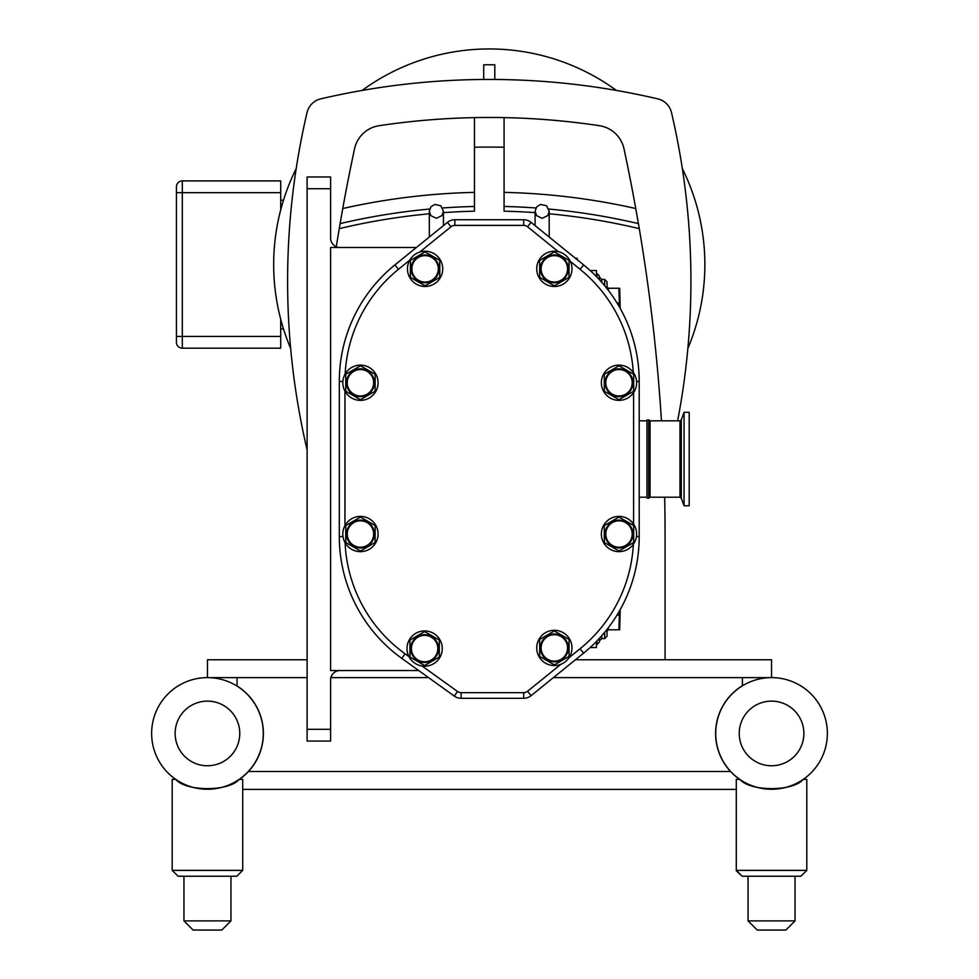 <?xml version="1.0" encoding="UTF-8"?>
<svg xmlns="http://www.w3.org/2000/svg" width="979" height="979" viewBox="0 0 979 979"><rect width="100%" height="100%" fill="white"/><g stroke="black" fill="none" stroke-linecap="round" stroke-linejoin="round"><path stroke-width="1.47" d="M343.005 536.59L339.309 536.59L339.309 381.455L339.309 536.59A149.958 149.958 0 0 0 401.769 658.365L454.268 696.081A11.748 11.748 0 0 0 461.121 698.296L523.692 698.296A11.748 11.748 0 0 0 531.083 695.677L583.631 653.115A149.958 149.958 0 0 0 639.214 536.59L639.214 381.455A149.958 149.958 0 0 0 583.631 264.917L531.083 222.368A11.748 11.748 0 0 0 523.692 219.749L454.843 219.749A11.748 11.748 0 0 0 447.44 222.368L394.892 264.917L416.43 247.491L330.608 247.491L330.608 670.554L418.743 670.554M340.019 670.554A9.398 9.398 0 0 0 330.608 679.952L330.608 729.318L307.112 729.318L307.112 741.066L330.608 741.066L330.608 729.318M330.608 188.727L330.608 176.979L307.112 176.979L307.112 188.727L330.608 188.727L330.608 238.081A9.398 9.398 0 0 0 340.019 247.491M307.112 176.979L330.608 176.979M330.608 741.066L307.112 741.066M639.214 497.21L646.972 497.21L646.972 420.823L639.214 420.823M307.112 188.727L307.112 729.318M425.449 285.611L439.412 277.546A16.753 16.753 0 0 0 439.779 276.922L439.779 260.793A16.753 16.753 0 0 0 439.412 260.169L425.449 252.092A16.753 16.753 0 0 0 424.727 252.092L410.752 260.169A16.753 16.753 0 0 0 410.397 260.793L410.397 276.922A16.753 16.753 0 0 0 410.752 277.546L424.727 285.611A16.753 16.753 0 0 0 425.449 285.611M360.81 399.505L374.773 391.441A16.753 16.753 0 0 0 375.141 390.817L375.141 374.688A16.753 16.753 0 0 0 374.773 374.064L360.81 365.999A16.753 16.753 0 0 0 360.088 365.999L346.125 374.064A16.753 16.753 0 0 0 345.758 374.688L345.758 390.817A16.753 16.753 0 0 0 346.125 391.441L360.088 399.505A16.753 16.753 0 0 0 360.81 399.505M619.352 550.773L633.315 542.709A16.753 16.753 0 0 0 633.682 542.085L633.682 525.956A16.753 16.753 0 0 0 633.315 525.331L619.352 517.267A16.753 16.753 0 0 0 618.63 517.267L604.667 525.331A16.753 16.753 0 0 0 604.3 525.956L604.3 542.085A16.753 16.753 0 0 0 604.667 542.709L618.63 550.773A16.753 16.753 0 0 0 619.352 550.773M554.714 664.68L568.689 656.615A16.753 16.753 0 0 0 569.044 655.991L569.044 639.862A16.753 16.753 0 0 0 568.689 639.238L554.714 631.174A16.753 16.753 0 0 0 554.359 631.161A16.753 16.753 0 0 0 553.992 631.174L540.029 639.238A16.753 16.753 0 0 0 539.662 639.862L539.662 655.991A16.753 16.753 0 0 0 540.029 656.615L553.992 664.68A16.753 16.753 0 0 0 554.714 664.68M360.81 550.773L374.773 542.709A16.753 16.753 0 0 0 375.141 542.085L375.141 525.956A16.753 16.753 0 0 0 374.773 525.331L360.81 517.267A16.753 16.753 0 0 0 360.088 517.267L346.125 525.331A16.753 16.753 0 0 0 345.758 525.956L345.758 542.085A16.753 16.753 0 0 0 346.125 542.709L360.088 550.773A16.753 16.753 0 0 0 360.81 550.773M619.352 399.505L633.315 391.441A16.753 16.753 0 0 0 633.682 390.817L633.682 374.688A16.753 16.753 0 0 0 633.315 374.064L619.352 365.999A16.753 16.753 0 0 0 618.63 365.999L604.667 374.064A16.753 16.753 0 0 0 604.3 374.688L604.3 390.817A16.753 16.753 0 0 0 604.667 391.441L618.63 399.505A16.753 16.753 0 0 0 619.352 399.505M554.714 285.611L568.689 277.546A16.753 16.753 0 0 0 569.044 276.922L569.044 260.793A16.753 16.753 0 0 0 568.689 260.169L554.714 252.092A16.753 16.753 0 0 0 553.992 252.092L540.029 260.169A16.753 16.753 0 0 0 539.662 260.793L539.662 276.922A16.753 16.753 0 0 0 540.029 277.546L553.992 285.611A16.753 16.753 0 0 0 554.714 285.611M425.082 282.062A13.204 13.204 0 0 1 411.878 268.858A13.204 13.204 0 0 1 425.082 255.641A13.204 13.204 0 0 1 438.298 268.858A13.204 13.204 0 0 1 425.082 282.062M425.082 282.76A13.914 13.914 0 0 1 411.18 268.858A13.914 13.914 0 0 1 425.082 254.944A13.914 13.914 0 0 1 438.996 268.858A13.914 13.914 0 0 1 425.082 282.76M425.082 286.48A17.622 17.622 0 0 1 407.46 268.858A17.622 17.622 0 0 1 425.082 251.224A17.622 17.622 0 0 1 442.716 268.858A17.622 17.622 0 0 1 425.082 286.48M360.443 395.957A13.204 13.204 0 0 1 347.239 382.752A13.204 13.204 0 0 1 360.443 369.548A13.204 13.204 0 0 1 373.66 382.752A13.204 13.204 0 0 1 360.443 395.957M360.443 396.666A13.914 13.914 0 0 1 346.542 382.752A13.914 13.914 0 0 1 360.443 368.838A13.914 13.914 0 0 1 374.357 382.752A13.914 13.914 0 0 1 360.443 396.666M360.443 400.374A17.622 17.622 0 0 1 342.821 382.752A17.622 17.622 0 0 1 360.443 365.13A17.622 17.622 0 0 1 378.078 382.752A17.622 17.622 0 0 1 360.443 400.374M618.997 547.237A13.204 13.204 0 0 1 605.781 534.02A13.204 13.204 0 0 1 618.997 520.816A13.204 13.204 0 0 1 632.201 534.02A13.204 13.204 0 0 1 618.997 547.237M618.997 547.934A13.914 13.914 0 0 1 605.083 534.02A13.914 13.914 0 0 1 618.997 520.118A13.914 13.914 0 0 1 632.899 534.02A13.914 13.914 0 0 1 618.997 547.934M618.997 551.654A17.622 17.622 0 0 1 601.363 534.02A17.622 17.622 0 0 1 618.997 516.398A17.622 17.622 0 0 1 636.619 534.02A17.622 17.622 0 0 1 618.997 551.654M554.359 661.131A13.204 13.204 0 0 1 541.142 647.927A13.204 13.204 0 0 1 554.359 634.71A13.204 13.204 0 0 1 567.563 647.927A13.204 13.204 0 0 1 554.359 661.131M554.359 661.828A13.914 13.914 0 0 1 540.445 647.927A13.914 13.914 0 0 1 554.359 634.013A13.914 13.914 0 0 1 568.261 647.927A13.914 13.914 0 0 1 554.359 661.828M554.359 665.549A17.622 17.622 0 0 1 536.725 647.927A17.622 17.622 0 0 1 554.359 630.292A17.622 17.622 0 0 1 571.981 647.927A17.622 17.622 0 0 1 554.359 665.549M360.443 547.237A13.204 13.204 0 0 1 347.239 534.02A13.204 13.204 0 0 1 360.443 520.816A13.204 13.204 0 0 1 373.66 534.02A13.204 13.204 0 0 1 360.443 547.237M360.443 547.934A13.914 13.914 0 0 1 346.542 534.02A13.914 13.914 0 0 1 360.443 520.118A13.914 13.914 0 0 1 374.357 534.02A13.914 13.914 0 0 1 360.443 547.934M360.443 551.654A17.622 17.622 0 0 1 342.821 534.02A17.622 17.622 0 0 1 360.443 516.398A17.622 17.622 0 0 1 378.078 534.02A17.622 17.622 0 0 1 360.443 551.654M618.997 395.957A13.204 13.204 0 0 1 605.781 382.752A13.204 13.204 0 0 1 618.997 369.548A13.204 13.204 0 0 1 632.201 382.752A13.204 13.204 0 0 1 618.997 395.957M618.997 396.666A13.914 13.914 0 0 1 605.083 382.752A13.914 13.914 0 0 1 618.997 368.838A13.914 13.914 0 0 1 632.899 382.752A13.914 13.914 0 0 1 618.997 396.666M618.997 400.374A17.622 17.622 0 0 1 601.363 382.752A17.622 17.622 0 0 1 618.997 365.13A17.622 17.622 0 0 1 636.619 382.752A17.622 17.622 0 0 1 618.997 400.374M554.359 282.062A13.204 13.204 0 0 1 541.142 268.858A13.204 13.204 0 0 1 554.359 255.641A13.204 13.204 0 0 1 567.563 268.858A13.204 13.204 0 0 1 554.359 282.062M554.359 282.76A13.914 13.914 0 0 1 540.445 268.858A13.914 13.914 0 0 1 554.359 254.944A13.914 13.914 0 0 1 568.261 268.858A13.914 13.914 0 0 1 554.359 282.76M554.359 286.48A17.622 17.622 0 0 1 536.725 268.858A17.622 17.622 0 0 1 554.359 251.224A17.622 17.622 0 0 1 571.981 268.858A17.622 17.622 0 0 1 554.359 286.48M424.984 665.316L438.959 657.252A16.753 16.753 0 0 0 439.314 656.615L439.314 640.486A16.753 16.753 0 0 0 438.959 639.862L424.984 631.798A16.753 16.753 0 0 0 424.274 631.798L410.299 639.862A16.753 16.753 0 0 0 409.944 640.486L409.944 656.615A16.753 16.753 0 0 0 410.299 657.252L424.274 665.316A16.753 16.753 0 0 0 424.984 665.316M424.629 661.767A13.204 13.204 0 0 1 411.425 648.551A13.204 13.204 0 0 1 424.629 635.347A13.204 13.204 0 0 1 437.833 648.551A13.204 13.204 0 0 1 424.629 661.767M424.629 662.465A13.914 13.914 0 0 1 410.715 648.551A13.914 13.914 0 0 1 424.629 634.649A13.914 13.914 0 0 1 438.543 648.551A13.914 13.914 0 0 1 424.629 662.465M424.629 666.185A17.622 17.622 0 0 1 407.007 648.551A17.622 17.622 0 0 1 424.629 630.929A17.622 17.622 0 0 1 442.263 648.551A17.622 17.622 0 0 1 424.629 666.185M345.146 374.002A144.317 144.317 0 0 1 398.441 269.311L394.892 264.917A149.958 149.958 0 0 0 339.309 381.455L342.87 381.455M577.169 259.692L577.169 258.285L575.444 258.285M575.444 659.76L577.169 659.76L577.169 658.353M590.141 647.535L596.444 647.535L596.444 641.465M596.444 276.58L596.444 270.51L590.141 270.51M607.017 286.847L608.424 288.254L618.863 288.254L619.536 307.198M620.184 308.336L619.695 288.254M618.863 302.939L617.027 302.939M607.017 288.609L607.017 281.793L604.667 279.443L604.667 285.709M599.356 279.639L599.356 275.919L597.006 273.569L597.006 277.155M619.536 610.847L618.863 629.791L608.424 629.791L607.017 631.198M620.184 609.709L619.695 629.791M618.863 615.093L617.027 615.093M604.667 632.336L604.667 638.602L607.017 636.252L607.017 629.424M599.356 638.394L599.356 642.126L599.356 638.394M664.655 497.21A1850.689 1850.689 0 0 1 665.071 536.59L665.071 659.76M535.097 212.639A646.825 646.825 0 0 0 504.075 211.183L504.075 117.615A740.369 740.369 0 0 1 599.442 125.704A29.615 29.615 0 0 1 623.99 148.784A1850.689 1850.689 0 0 1 635.763 208.527A665.634 665.634 0 0 0 504.075 192.373M474.46 192.373A665.634 665.634 0 0 0 342.76 208.527A1850.689 1850.689 0 0 1 354.545 148.784A29.615 29.615 0 0 1 379.093 125.704A740.369 740.369 0 0 1 474.46 117.615L474.46 211.183A646.825 646.825 0 0 0 443.438 212.639M307.112 449.924A18.332 18.332 0 0 1 307.039 449.642A740.369 740.369 0 0 1 307.039 112.548A18.332 18.332 0 0 1 320.72 98.879A740.369 740.369 0 0 1 657.815 98.879A18.332 18.332 0 0 1 671.484 112.548A740.369 740.369 0 0 1 677.627 420.823M429.695 209.041A651.524 651.524 0 0 0 340.117 223.616A651.524 651.524 0 0 1 429.695 209.041A651.524 651.524 0 0 0 340.117 223.616A1850.689 1850.689 0 0 1 342.76 208.527L339.26 228.645A646.825 646.825 0 0 1 429.328 213.789M336.299 246.72A1850.689 1850.689 0 0 1 339.26 228.645M504.075 117.615A740.369 740.369 0 0 0 474.46 117.615A740.369 740.369 0 0 1 504.075 117.615M549.195 213.789A646.825 646.825 0 0 1 639.275 228.645A1850.689 1850.689 0 0 0 635.763 208.527L638.418 223.616A651.524 651.524 0 0 0 548.84 209.041A651.524 651.524 0 0 1 638.418 223.616A651.524 651.524 0 0 0 548.84 209.041A651.524 651.524 0 0 1 638.418 223.616L639.275 228.645A1850.689 1850.689 0 0 1 661.449 420.823M290.677 348.487A215.6 215.6 0 0 1 296.196 168.584M362.12 90.435A215.6 215.6 0 0 1 616.415 90.435M682.326 168.584A215.6 215.6 0 0 1 687.858 348.487M483.724 79.458L483.724 64.773L494.811 64.773L494.811 79.458M504.075 206.471A651.524 651.524 0 0 1 535.917 207.976A651.524 651.524 0 0 0 504.075 206.471A651.524 651.524 0 0 1 535.917 207.976A651.524 651.524 0 0 0 504.075 206.471M442.618 207.976A651.524 651.524 0 0 1 474.46 206.471A651.524 651.524 0 0 0 442.618 207.976A651.524 651.524 0 0 1 474.46 206.471M280.704 209.898L280.704 180.907L182.302 180.907A5.874 5.874 0 0 0 176.428 186.781L176.428 342.32A5.874 5.874 0 0 0 182.302 348.194L280.704 348.194L280.704 319.203M280.704 336.446L182.302 336.446L182.302 192.655L176.428 192.655L176.428 186.781M283.494 200.205L280.704 200.205M280.704 328.895L283.494 328.895M176.428 274.328L176.428 252.496M237.065 677.615L237.065 685.985A55.938 55.938 0 0 1 248.433 771.513L730.567 771.513A55.938 55.938 0 0 1 742.4 685.692L742.4 677.615M577.169 659.76L771.55 659.76L771.55 677.615L553.38 677.615M428.569 677.615L330.914 677.615M307.112 677.615L207.45 677.615A55.827 55.827 0 0 0 151.635 733.442A55.827 55.827 0 0 0 207.45 789.258A55.827 55.827 0 0 0 263.278 733.442A55.827 55.827 0 0 0 207.45 677.615L207.45 659.76L307.112 659.76M646.972 497.21L646.972 420.823M647.18 498.152L648.685 498.152L648.685 419.893L647.18 419.893M684.064 442.961L684.064 412.294L689.192 412.294L689.192 505.751L684.064 505.751L684.064 442.961M239.145 779.394C228.976 791.693 185.924 791.693 175.755 779.394C185.924 791.693 228.976 791.693 239.145 779.394L242.706 779.394L242.706 870.355L172.194 870.355L178.08 876.229L236.832 876.229L230.958 876.229L230.958 920.884L183.954 920.884L183.954 876.229M263.278 733.442A55.827 55.827 0 0 1 207.45 789.258A55.827 55.827 0 0 1 151.635 733.442A55.827 55.827 0 0 1 207.45 677.615A55.827 55.827 0 0 1 263.278 733.442A55.827 55.827 0 0 1 207.45 789.258A55.827 55.827 0 0 1 151.635 733.442A55.827 55.827 0 0 1 207.45 677.615M178.08 876.229L172.194 870.355L172.194 779.394L175.755 779.394M221.792 930.05L230.958 920.884L221.792 930.05L193.12 930.05L183.954 920.884M739.855 779.394C750.024 791.693 793.076 791.693 803.245 779.394C793.076 791.693 750.024 791.693 739.855 779.394L736.294 779.394L736.294 870.355L742.168 876.229L800.92 876.229L795.046 876.229L795.046 920.884L748.042 920.884L748.042 876.229L748.042 920.884L757.208 930.05L748.042 920.884M795.046 920.884L785.88 930.05L757.208 930.05M803.245 779.394L806.806 779.394L806.806 870.355L736.294 870.355L736.294 789.38L242.706 789.38L242.706 870.355L236.832 876.229L242.706 870.355M827.365 733.442A55.827 55.827 0 0 1 771.55 789.258A55.827 55.827 0 0 1 715.722 733.442A55.827 55.827 0 0 1 771.55 677.615A55.827 55.827 0 0 0 715.722 733.442A55.827 55.827 0 0 0 771.55 789.258A55.827 55.827 0 0 0 827.365 733.442A55.827 55.827 0 0 0 771.55 677.615A55.827 55.827 0 0 0 715.722 733.442A55.827 55.827 0 0 0 771.55 789.258A55.827 55.827 0 0 0 827.365 733.442A55.827 55.827 0 0 0 771.55 677.615M739.647 779.394A55.938 55.938 0 0 1 730.567 771.513M248.433 771.513A55.938 55.938 0 0 1 239.353 779.394M344.951 525.625L344.951 391.147M408.928 656.554L405.061 653.788A144.317 144.317 0 0 1 345.085 542.66M560.857 664.313L527.534 691.284A6.107 6.107 0 0 1 523.692 692.655L461.121 692.655A6.107 6.107 0 0 1 457.56 691.504L422.059 666.001M633.376 544.214A144.317 144.317 0 0 1 580.082 648.734L569.032 657.692M633.584 392.652L633.584 524.12M570.341 261.417L580.082 269.311A144.317 144.317 0 0 1 633.303 372.448M419.758 252.056L450.989 226.761A6.107 6.107 0 0 1 454.843 225.39L523.692 225.39A6.107 6.107 0 0 1 527.534 226.761L558.311 251.676M398.441 269.311L409.76 260.145M531.083 222.368L527.534 226.761M523.692 225.39L523.692 219.749M523.692 698.296L523.692 692.655M527.534 691.284L531.083 695.677M454.843 219.749L454.843 225.39M450.989 226.761L447.44 222.368M454.268 696.081L457.56 691.504M461.121 692.655L461.121 698.296M401.769 658.365L405.061 653.788M583.631 653.115L580.082 648.734M639.214 536.59L636.436 536.59M639.214 381.455L636.57 381.455M583.631 264.917L580.082 269.311M608.424 290.433L608.424 288.254M601.706 282.246L601.706 279.443L599.356 277.094M608.424 629.791L608.424 627.612M604.667 638.602L601.706 638.602L601.706 635.799M597.006 640.878L597.006 644.476L599.356 642.126M474.46 147.229A710.754 710.754 0 0 1 504.075 147.229M182.302 180.907L182.302 192.655L280.704 192.655M176.428 336.446L182.302 336.446L182.302 348.194M648.685 498.152L650.044 497.21L650.044 420.823L648.685 419.893M684.064 505.751L681.298 498.14L681.298 419.905L684.064 412.294M650.044 420.823L679.977 420.823L679.977 497.21L650.044 497.21M239.769 733.442A32.319 32.319 0 0 1 191.297 761.429A32.319 32.319 0 0 1 191.297 705.455A32.319 32.319 0 0 1 239.769 733.442M803.869 733.442A32.319 32.319 0 0 1 755.384 761.429A32.319 32.319 0 0 1 755.384 705.455A32.319 32.319 0 0 1 803.869 733.442M549.195 237.04L549.195 211.28L546.563 205.774L540.506 204.427L536.651 206.863L535.097 211.28L535.097 225.623M535.097 211.28L536.614 215.649L542.146 218.329L547.726 215.6L549.195 211.28M443.438 225.623L443.438 211.28L440.795 205.774L434.737 204.427L430.882 206.863L429.328 211.28L429.328 237.04M429.328 211.28L430.846 215.649L436.377 218.329L441.957 215.6L443.438 211.28M604.667 279.443L601.706 279.443M601.706 638.602L599.356 640.951M681.298 498.14L679.977 497.21M679.977 420.823L681.298 419.905M230.958 876.229L230.958 920.884M806.806 870.355L800.92 876.229L806.806 870.355M736.306 870.82L742.168 876.229"/></g></svg>
